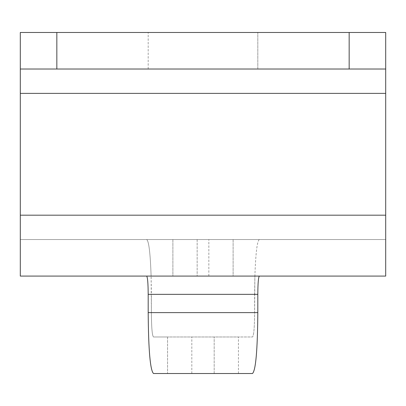<?xml version="1.0" encoding="UTF-8"?>
<svg xmlns="http://www.w3.org/2000/svg" width="406" height="406" viewBox="0 0 406 406"><rect width="100%" height="100%" fill="white"/><g stroke="black" fill="none" stroke-linecap="round" stroke-linejoin="round"><path stroke-width="0.3" stroke-dasharray="2.03 1.52" d="M385.7 32.48L20.3 32.48L20.3 69.02L385.7 69.02L385.7 32.48L385.7 239.54L385.7 32.48L20.3 32.48L20.3 215.18L20.3 32.48L385.7 32.48M257.81 32.48L148.19 32.48L257.81 32.48L148.19 32.48L257.81 32.48L257.81 69.02L148.19 69.02L257.81 69.02L148.19 69.02L257.81 69.02L257.81 32.48M385.7 69.02L385.7 276.08L20.3 276.08L20.3 215.18L20.3 239.54L385.7 239.54L20.3 239.54L20.3 215.18L385.7 215.18L20.3 215.18L20.3 69.02L385.7 69.02L20.3 69.02M153.519 373.52L214.175 373.52L214.175 336.98L214.175 373.52L252.481 373.52L167.556 373.52L167.556 336.98L153.519 336.98C152.199 335.863 151.489 327.743 151.387 312.62L151.113 276.08L151.387 294.35L254.613 294.35L254.887 276.08C255.704 252.699 257.211 240.519 259.409 239.54L233.115 239.54L233.115 276.08L172.885 276.08L259.409 276.08C258.419 276.917 257.886 283.007 257.81 294.35L148.19 294.35C148.114 283.007 147.581 276.917 146.591 276.08L172.885 276.08L172.885 239.54L146.591 239.54C148.789 240.519 150.296 252.699 151.113 276.08L172.885 276.08L172.885 239.54L146.591 239.54L259.409 239.54C257.211 240.519 255.704 252.699 254.887 276.08L151.113 276.08C150.296 252.699 148.789 240.519 146.591 239.54L259.409 239.54L172.885 239.54L197.154 239.54L197.154 276.08L197.154 239.54L233.115 239.54L233.115 276.08L254.887 276.08L254.613 312.62C254.511 327.743 253.801 335.863 252.481 336.98L153.519 336.98L238.444 336.98L167.556 336.98L167.556 373.52L153.519 373.52C150.24 370.47 148.464 350.17 148.19 312.62L148.19 294.35M148.19 69.02L148.19 32.48L148.19 69.02M153.519 336.98C152.199 335.863 151.489 327.743 151.387 312.62L151.387 294.35L254.613 294.35L254.613 312.62C254.511 327.743 253.801 335.863 252.481 336.98L153.519 336.98M252.481 373.52C255.76 370.47 257.536 350.17 257.81 312.62L257.81 294.35M208.846 276.08L208.846 239.54L208.846 276.08M191.825 373.52L191.825 336.98L191.825 373.52M238.444 373.52L238.444 336.98L238.444 373.52M254.613 312.62L151.387 312.62L254.613 312.62M20.3 93.38L385.7 93.38M385.7 215.18L20.3 215.18M349.16 32.48L349.16 69.02M56.84 69.02L56.84 32.48M148.19 312.62L257.81 312.62"/><path stroke-width="0.61" d="M20.3 69.02L20.3 32.48L56.84 32.48L56.84 69.02L20.3 69.02L20.3 276.08L385.7 276.08L385.7 32.48L56.84 32.48M56.84 69.02L385.7 69.02M146.591 276.08L259.409 276.08C258.419 276.917 257.886 283.007 257.81 294.35L148.19 294.35C148.114 283.007 147.581 276.917 146.591 276.08M148.19 312.62L257.81 312.62C257.536 350.17 255.76 370.47 252.481 373.52L153.519 373.52C150.24 370.47 148.464 350.17 148.19 312.62L148.19 294.35M257.81 312.62L257.81 294.35M252.481 373.52L153.519 373.52M349.16 69.02L349.16 32.48M385.7 93.38L20.3 93.38M20.3 215.18L385.7 215.18"/></g></svg>
